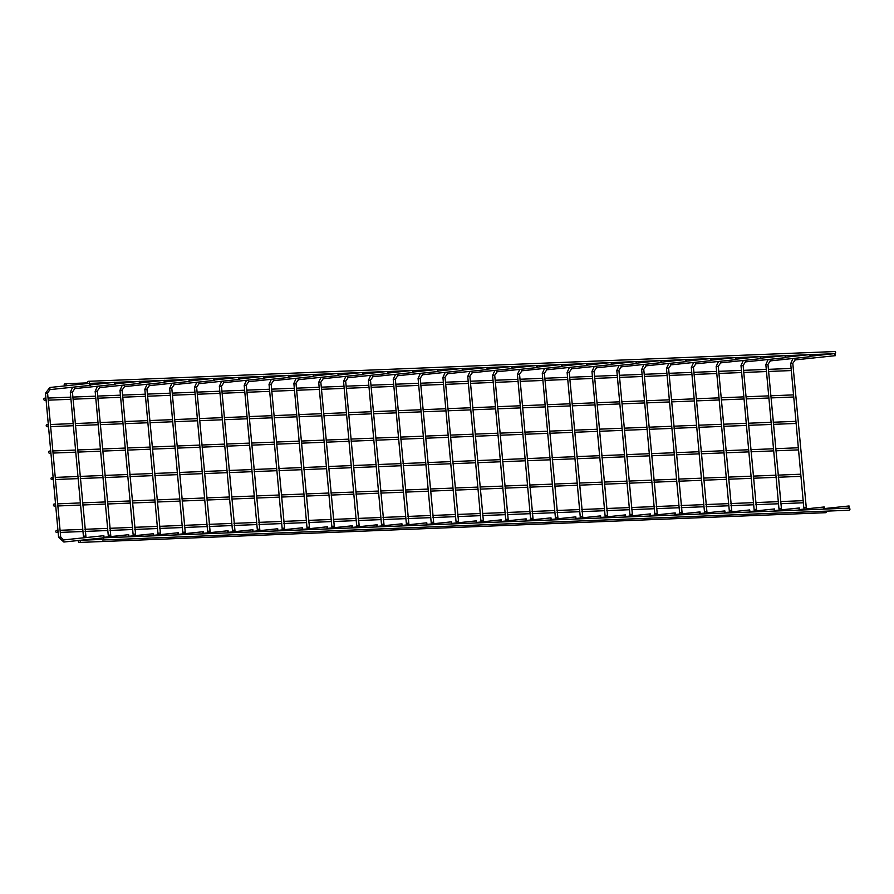 <?xml version="1.0" encoding="UTF-8"?>
<svg xmlns="http://www.w3.org/2000/svg" width="894" height="894" viewBox="0 0 894 894"><rect width="100%" height="100%" fill="white"/><g stroke="black" fill="none" stroke-linecap="round" stroke-linejoin="round"><path stroke-width="1.34" d="M103.48 536.758L103.86 535.685L104.084 537.797L103.48 536.758M128.323 535.774L128.702 534.69L128.926 536.802L128.323 535.774M153.153 534.78L153.544 533.707L153.768 535.819L153.153 534.78M177.995 533.785L178.387 532.712L178.61 534.824L177.995 533.785M202.837 532.802L203.229 531.718L203.452 533.83L202.837 532.802M227.679 531.807L228.059 530.734L228.283 532.846L227.679 531.807M252.521 530.812L252.901 529.74L253.125 531.852L252.521 530.812M277.363 529.829L277.743 528.756L277.967 530.868L277.363 529.829M302.206 528.835L302.585 527.762L302.809 529.874L302.206 528.835M327.036 527.851L327.428 526.767L327.651 528.879L327.036 527.851M351.878 526.857L352.27 525.784L352.493 527.896L351.878 526.857M376.72 525.862L377.112 524.789L377.335 526.901L376.72 525.862M401.562 524.879L401.954 523.795L402.166 525.918L401.562 524.879M426.404 523.884L426.784 522.811L427.008 524.923L426.404 523.884M451.246 522.901L451.626 521.817L451.85 523.929L451.246 522.901M476.089 521.906L476.468 520.833L476.692 522.945L476.089 521.906M500.919 520.911L501.31 519.839L501.534 521.951L500.919 520.911M525.761 519.928L526.153 518.844L526.376 520.967L525.761 519.928M550.603 518.933L550.995 517.861L551.218 519.973L550.603 518.933M575.445 517.939L575.837 516.866L576.049 518.978L575.445 517.939M600.287 516.956L600.667 515.883L600.891 517.995L600.287 516.956M625.129 515.961L625.509 514.888L625.733 517L625.129 515.961M649.972 514.978L650.351 513.894L650.575 516.006L649.972 514.978M674.814 513.983L675.193 512.91L675.417 515.022L674.814 513.983M699.644 512.988L700.036 511.916L700.259 514.028L699.644 512.988M724.486 512.005L724.878 510.921L725.101 513.044L724.486 512.005M749.328 511.01L749.72 509.938L749.943 512.05L749.328 511.01M774.17 510.027L774.55 508.943L774.774 511.055L774.17 510.027M799.012 509.032L799.392 507.96L799.616 510.072L799.012 509.032M823.855 508.038L824.234 506.965L824.458 509.077L823.855 508.038M848.697 507.054L849.076 505.97L849.3 508.094L848.697 507.054M89.601 384.331L90.216 385.37L89.992 383.258L89.601 384.331M114.443 383.336L115.058 384.375L114.834 382.263L114.443 383.336M90.652 384.867L113.069 382.453M139.285 382.353L139.889 383.381L139.676 381.269L139.285 382.353M115.494 383.884L137.911 381.459M164.127 381.358L164.731 382.397L164.507 380.285L164.127 381.358M140.336 382.889L162.753 380.464M188.969 380.363L189.573 381.403L189.349 379.291L188.969 380.363M165.178 381.906L187.584 379.481M213.811 379.38L214.415 380.419L214.191 378.307L213.811 379.38M190.02 380.911L212.426 378.486M238.642 378.385L239.257 379.425L239.033 377.313L238.642 378.385M214.862 379.916L237.268 377.503M263.484 377.402L264.099 378.43L263.875 376.318L263.484 377.402M262.802 376.475L239.279 377.413M239.704 378.933L262.11 376.508M288.326 376.408L288.941 377.447L288.717 375.335L288.326 376.408M264.546 377.938L286.952 375.514M313.168 375.413L313.783 376.452L313.559 374.34L313.168 375.413M289.377 376.955L311.794 374.53M338.01 374.43L338.614 375.469L338.39 373.346L338.01 374.43M314.219 375.961L336.636 373.536M362.852 373.435L363.456 374.474L363.232 372.362L362.852 373.435M339.061 374.966L361.467 372.541M387.694 372.452L388.298 373.48L388.074 371.368L387.694 372.452M363.903 373.983L386.309 371.558M412.536 371.457L413.14 372.496L412.916 370.384L412.536 371.457M388.745 372.988L411.151 370.563M437.367 370.462L437.982 371.502L437.758 369.39L437.367 370.462M436.685 369.546L413.173 370.485M413.587 371.993L435.993 369.58M462.209 369.479L462.824 370.507L462.6 368.395L462.209 369.479M438.429 371.01L460.835 368.585M487.051 368.484L487.666 369.524L487.442 367.412L487.051 368.484M463.26 370.015L485.677 367.59M511.893 367.49L512.497 368.529L512.273 366.417L511.893 367.49M488.102 369.032L510.519 366.607M536.735 366.506L537.339 367.546L537.115 365.434L536.735 366.506M512.944 368.037L535.361 365.612M561.577 365.512L562.181 366.551L561.957 364.439L561.577 365.512M537.786 367.043L560.192 364.629M586.419 364.528L587.023 365.557L586.799 363.445L586.419 364.528M562.628 366.059L585.034 363.634M611.25 363.534L611.865 364.573L611.641 362.461L611.25 363.534M610.568 362.618L587.056 363.556M587.47 365.065L609.876 362.64M636.092 362.539L636.707 363.579L636.483 361.467L636.092 362.539M612.312 364.082L634.718 361.657M660.934 361.556L661.549 362.595L661.325 360.472L660.934 361.556M637.143 363.087L659.56 360.662M685.776 360.561L686.38 361.601L686.167 359.489L685.776 360.561M661.985 362.092L684.402 359.667M710.618 359.578L711.222 360.606L710.998 358.494L710.618 359.578M686.827 361.109L709.244 358.684M735.46 358.583L736.064 359.623L735.84 357.511L735.46 358.583M711.669 360.114L734.075 357.689M760.302 357.589L760.906 358.628L760.682 356.516L760.302 357.589M736.511 359.131L758.917 356.706M785.133 356.605L785.748 357.645L785.524 355.521L785.133 356.605M784.451 355.678L760.939 356.617M761.353 358.136L783.759 355.711M809.975 355.611L810.59 356.65L810.366 354.538L809.975 355.611M786.195 357.142L808.601 354.717M834.817 354.616L835.432 355.656L835.208 353.543L834.817 354.616M811.037 356.158L833.443 353.733M102.776 539.987A1.062 0.939 -92.3 0 0 102.687 537.864A1.062 0.939 -92.3 0 0 102.776 539.987L848.976 510.239A1.062 0.939 -92.3 0 0 849.032 508.116M835.152 353.555A1.062 0.939 -92.3 0 0 834.65 351.554L88.439 381.302A1.062 0.939 -92.3 0 0 88.528 383.425A1.062 0.939 -92.3 0 0 88.439 381.302M65.217 385.884A1.062 0.939 -92.3 0 0 65.083 383.761A1.062 0.939 -92.3 0 0 65.161 385.884A1.062 0.939 -92.3 0 0 65.217 385.884M812.154 354.583A1.062 0.939 87.7 0 1 811.786 356.013M826.402 511.133A1.062 0.939 87.7 0 1 825.62 512.698L79.41 542.446A1.062 0.939 -92.3 0 0 79.331 540.322A1.062 0.939 -92.3 0 0 79.41 542.446M796.129 423.387A1.062 0.939 87.7 0 1 795.805 423.465L773.422 424.348M773.232 422.236L795.727 421.342A1.062 0.939 87.7 0 1 795.939 421.353M49.651 453.202A1.062 0.939 -92.3 0 0 49.516 451.09A1.062 0.939 -92.3 0 0 49.595 453.213A1.062 0.939 -92.3 0 0 49.651 453.202M798.532 449.827A1.062 0.939 87.7 0 1 798.208 449.906L775.824 450.799M775.634 448.676L798.13 447.782A1.062 0.939 87.7 0 1 798.353 447.805M52.053 479.653A1.062 0.939 -92.3 0 0 51.919 477.53A1.062 0.939 -92.3 0 0 52.008 479.653A1.062 0.939 -92.3 0 0 52.053 479.653M800.946 476.278A1.062 0.939 87.7 0 1 800.622 476.346L778.238 477.24M778.037 475.127L800.532 474.222A1.062 0.939 87.7 0 1 800.756 474.245M54.467 506.093A1.062 0.939 -92.3 0 0 54.322 503.97A1.062 0.939 -92.3 0 0 54.411 506.093A1.062 0.939 -92.3 0 0 54.467 506.093M803.348 502.719A1.062 0.939 87.7 0 1 803.024 502.797L780.641 503.691M780.451 501.568L802.946 500.674A1.062 0.939 87.7 0 1 803.158 500.696M56.87 532.545A1.062 0.939 -92.3 0 0 56.735 530.421A1.062 0.939 -92.3 0 0 56.814 532.545A1.062 0.939 -92.3 0 0 56.87 532.545M793.716 396.936A1.062 0.939 87.7 0 1 793.403 397.014L771.008 397.908M770.818 395.785L793.313 394.891A1.062 0.939 87.7 0 1 793.537 394.913M47.248 426.762A1.062 0.939 -92.3 0 0 47.103 424.639A1.062 0.939 -92.3 0 0 47.192 426.762A1.062 0.939 -92.3 0 0 47.248 426.762M791.313 370.496A1.062 0.939 87.7 0 1 790.989 370.574L768.605 371.468M768.415 369.345L790.911 368.451A1.062 0.939 87.7 0 1 791.134 368.473M44.834 400.311A1.062 0.939 -92.3 0 0 44.7 398.199A1.062 0.939 -92.3 0 0 44.789 400.322A1.062 0.939 -92.3 0 0 44.834 400.311M90.216 385.37L49.986 389.605L49.762 387.493L45.471 393.271L47.583 393.081L60.691 537.048L63.642 539.92L103.86 535.685M45.471 393.271L58.568 537.238L60.691 537.048M72.615 387.225L70.313 392.276L72.425 392.086L86.014 537.562M70.313 392.276L83.41 536.244L85.522 536.054M97.446 386.23L95.155 391.293L97.267 391.091L110.856 536.579M95.155 391.293L108.252 535.26L110.364 535.059M122.288 385.236L119.986 390.298L122.109 390.108L135.687 535.584M119.986 390.298L133.094 534.266L135.206 534.076M147.13 384.252L144.828 389.303L146.951 389.113L160.529 534.59M144.828 389.303L157.936 533.271L160.048 533.081M171.972 383.258L169.67 388.32L171.782 388.13L185.371 533.606M169.67 388.32L182.778 532.288L184.89 532.098M196.814 382.274L194.512 387.325L196.624 387.136L210.213 532.612M194.512 387.325L207.609 531.293L209.732 531.103M221.656 381.28L219.354 386.342L221.466 386.141L235.055 531.617M219.354 386.342L232.451 530.31L234.574 530.108M246.498 380.285L244.196 385.348L246.308 385.158L259.897 530.634M244.196 385.348L257.293 529.315L259.416 529.125M271.329 379.302L269.038 384.353L271.15 384.163L284.739 529.639M269.038 384.353L282.135 528.32L284.247 528.13M296.171 378.307L293.869 383.37L295.992 383.18L309.57 528.656M293.869 383.37L306.977 527.337L309.089 527.147M321.013 377.324L318.711 382.375L320.834 382.185L334.412 527.661M318.711 382.375L331.819 526.342L333.931 526.153M345.855 376.329L343.553 381.392L345.676 381.19L359.254 526.667M343.553 381.392L356.661 525.359L358.773 525.158M370.697 375.335L368.395 380.397L370.507 380.207L384.096 525.683M368.395 380.397L381.492 524.365L383.615 524.175M395.539 374.351L393.237 379.402L395.349 379.212L408.938 524.689M393.237 379.402L406.334 523.37L408.457 523.18M420.381 373.357L418.079 378.419L420.191 378.218L433.78 523.705M418.079 378.419L431.176 522.387L433.299 522.185M445.223 372.362L442.921 377.424L445.033 377.234L458.622 522.711M442.921 377.424L456.018 521.392L458.13 521.202M470.054 371.379L467.752 376.441L469.875 376.24L483.464 521.716M467.752 376.441L480.86 520.397L482.972 520.207M494.896 370.384L492.594 375.446L494.717 375.257L508.295 520.733M492.594 375.446L505.702 519.414L507.814 519.224M519.738 369.401L517.436 374.452L519.559 374.262L533.137 519.738M517.436 374.452L530.544 518.419L532.656 518.229M544.58 368.406L542.278 373.468L544.39 373.267L557.979 518.755M542.278 373.468L555.375 517.436L557.498 517.235M569.422 367.412L567.12 372.474L569.232 372.284L582.821 517.76M567.12 372.474L580.217 516.441L582.34 516.251M594.264 366.428L591.962 371.479L594.074 371.289L607.663 516.766M591.962 371.479L605.059 515.447L607.182 515.257M619.106 365.434L616.804 370.496L618.916 370.306L632.505 515.782M616.804 370.496L629.901 514.463L632.013 514.274M643.937 364.45L641.646 369.501L643.758 369.311L657.347 514.788M641.646 369.501L654.743 513.469L656.855 513.279M668.779 363.456L666.477 368.518L668.6 368.317L682.178 513.793M666.477 368.518L679.585 512.486L681.697 512.284M693.621 362.461L691.319 367.523L693.442 367.333L707.02 512.81M691.319 367.523L704.427 511.491L706.539 511.301M718.463 361.478L716.161 366.529L718.273 366.339L731.862 511.815M716.161 366.529L729.269 510.496L731.381 510.306M743.305 360.483L741.003 365.545L743.115 365.355L756.704 510.832M741.003 365.545L754.1 509.513L756.223 509.312M768.147 359.5L765.845 364.551L767.957 364.361L781.546 509.837M765.845 364.551L778.942 508.518L781.065 508.328M792.989 358.505L790.687 363.567L792.799 363.366L806.388 508.842M790.687 363.567L803.784 507.535L805.907 507.334M58.568 537.238L63.865 542.032L63.642 539.92M74.236 387.046L74.828 388.611L115.058 384.375M99.078 386.063L99.67 387.627L139.889 383.381M123.92 385.068L124.512 386.633L164.731 382.397M148.762 384.074L149.354 385.649L189.573 381.403M173.604 383.09L174.196 384.655L214.415 380.419M198.446 382.096L199.038 383.66L239.257 379.425M223.288 381.112L223.869 382.677L264.099 378.43M248.119 380.118L248.711 381.682L288.941 377.447M272.961 379.123L273.553 380.688L313.783 376.452M297.803 378.14L298.395 379.704L338.614 375.469M322.645 377.145L323.237 378.71L363.456 374.474M347.487 376.162L348.079 377.726L388.298 373.48M372.329 375.167L372.921 376.732L413.14 372.496M397.171 374.173L397.752 375.737L437.982 371.502M422.013 373.189L422.594 374.754L462.824 370.507M446.844 372.195L447.436 373.759L487.666 369.524M471.686 371.2L472.278 372.776L512.497 368.529M496.528 370.217L497.12 371.781L537.339 367.546M521.37 369.222L521.962 370.786L562.181 366.551M546.212 368.239L546.804 369.803L587.023 365.557M571.054 367.244L571.646 368.809L611.865 364.573M595.896 366.249L596.477 367.814L636.707 363.579M620.727 365.266L621.319 366.831L661.549 362.595M645.569 364.271L646.161 365.836L686.38 361.601M670.411 363.288L671.003 364.853L711.222 360.606M695.253 362.293L695.845 363.858L736.064 359.623M720.095 361.299L720.687 362.863L760.906 358.628M744.937 360.316L745.529 361.88L785.748 357.645M769.779 359.321L770.36 360.885L810.59 356.65M794.61 358.338L795.202 359.902L835.432 355.656M63.865 542.032L78.918 540.445M80.08 540.322L102.274 537.987M103.436 537.864L104.084 537.797M128.278 536.869L128.926 536.802M104.453 537.249L128.702 534.69M153.12 535.886L153.768 535.819M129.295 536.255L153.544 533.707M177.962 534.891L178.61 534.824M154.137 535.271L178.387 532.712M202.804 533.908L203.452 533.83M178.979 534.277L203.229 531.718M227.646 532.913L228.283 532.846M203.81 533.282L228.059 530.734M252.488 531.919L253.125 531.852M228.652 532.299L252.901 529.74M277.33 530.935L277.967 530.868M253.494 531.304L277.743 528.756M302.161 529.941L302.809 529.874M278.336 530.321L302.585 527.762M327.003 528.946L327.651 528.879M303.178 529.326L327.428 526.767M351.845 527.963L352.493 527.896M328.02 528.332L352.27 525.784M376.687 526.968L377.335 526.901M352.862 527.348L377.112 524.789M401.529 525.985L402.166 525.918M377.693 526.354L401.954 523.795M426.371 524.99L427.008 524.923M402.535 525.37L426.784 522.811M451.213 523.996L451.85 523.929M427.377 524.376L451.626 521.817M476.044 523.012L476.692 522.945M452.219 523.381L476.468 520.833M500.886 522.018L501.534 521.951M477.061 522.398L501.31 519.839M525.728 521.034L526.376 520.967M501.903 521.403L526.153 518.844M550.57 520.04L551.218 519.973M526.745 520.409L550.995 517.861M575.412 519.045L576.049 518.978M551.587 519.425L575.837 516.866M600.254 518.062L600.891 517.995M576.418 518.431L600.667 515.883M625.096 517.067L625.733 517M601.26 517.447L625.509 514.888M649.927 516.084L650.575 516.006M626.102 516.453L650.351 513.894M674.769 515.089L675.417 515.022M650.944 515.458L675.193 512.91M699.611 514.095L700.259 514.028M675.786 514.475L700.036 511.916M724.453 513.111L725.101 513.044M700.628 513.48L724.878 510.921M749.295 512.117L749.943 512.05M725.47 512.497L749.72 509.938M774.137 511.122L774.774 511.055M750.301 511.502L774.55 508.943M798.979 510.139L799.616 510.072M775.143 510.508L799.392 507.96M823.821 509.144L824.458 509.077M799.985 509.524L824.234 506.965M848.652 508.161L849.3 508.094M824.827 508.53L849.076 505.97M49.762 387.493L65.038 385.884M65.988 385.783L88.394 383.425M89.344 383.325L89.992 383.258M114.186 382.33L114.834 382.263M139.028 381.336L139.676 381.269M163.87 380.352L164.507 380.285M188.712 379.358L189.349 379.291M213.543 378.374L214.191 378.307M238.385 377.38L239.033 377.313M263.227 376.385L263.875 376.318M288.069 375.402L288.717 375.335M312.911 374.407L313.559 374.34M337.753 373.424L338.39 373.346M362.595 372.429L363.232 372.362M387.437 371.435L388.074 371.368M412.268 370.451L412.916 370.384M437.11 369.457L437.758 369.39M461.952 368.462L462.6 368.395M486.794 367.479L487.442 367.412M511.636 366.484L512.273 366.417M536.478 365.501L537.115 365.434M561.32 364.506L561.957 364.439M586.151 363.512L586.799 363.445M610.993 362.528L611.641 362.461M635.835 361.534L636.483 361.467M660.677 360.55L661.325 360.472M685.519 359.556L686.167 359.489M710.361 358.561L710.998 358.494M735.203 357.578L735.84 357.511M760.034 356.583L760.682 356.516M784.876 355.588L785.524 355.521M809.718 354.605L810.366 354.538M834.56 353.611L835.208 353.543M103.983 537.808L127.876 536.858M128.825 536.813L152.718 535.864M153.656 535.83L177.548 534.869M178.498 534.836L202.39 533.886M203.34 533.841L227.232 532.891M228.182 532.858L252.074 531.908M253.024 531.863L276.916 530.913M277.866 530.88L301.759 529.918M302.708 529.885L326.601 528.935M327.539 528.89L351.443 527.941M352.381 527.907L376.273 526.957M377.223 526.912L401.115 525.963M402.065 525.929L425.957 524.968M426.907 524.934L450.799 523.985M451.749 523.94L475.642 522.99M476.591 522.956L500.484 521.995M501.433 521.962L525.326 521.012M526.264 520.967L550.156 520.017M551.106 519.984L574.998 519.034M575.948 518.989L599.84 518.039M600.79 518.006L624.683 517.045M625.632 517.011L649.525 516.062M650.474 516.017L674.367 515.067M675.316 515.033L699.209 514.084M700.147 514.039L724.039 513.089M724.989 513.055L748.881 512.094M749.831 512.061L773.723 511.111M774.673 511.066L798.565 510.116M799.515 510.083L823.408 509.133M824.357 509.088L848.25 508.138M49.986 389.605L47.583 393.081M90.238 383.358L113.706 382.42M115.08 382.364L138.548 381.436M139.922 381.38L163.39 380.442M164.764 380.386L188.232 379.447M189.606 379.402L213.074 378.464M214.448 378.408L237.916 377.469M264.121 376.43L287.589 375.491M288.963 375.435L312.431 374.497M313.805 374.441L337.273 373.513M338.647 373.457L362.115 372.519M363.489 372.463L386.957 371.535M388.331 371.479L411.799 370.541M438.004 369.49L461.472 368.563M462.846 368.507L486.314 367.568M487.688 367.512L511.156 366.574M512.53 366.529L535.998 365.59M537.372 365.534L560.84 364.596M562.214 364.54L585.682 363.612M611.887 362.562L635.355 361.623M636.729 361.578L660.197 360.64M661.571 360.584L685.039 359.645M686.413 359.589L709.881 358.662M711.255 358.606L734.723 357.667M736.097 357.611L759.565 356.672M785.77 355.633L809.249 354.694M810.612 354.639L834.08 353.711M83.41 536.244L83.768 537.797M74.828 388.611L72.425 392.086M108.252 535.26L108.61 536.813M99.67 387.627L97.267 391.091M133.094 534.266L133.452 535.819M124.512 386.633L122.109 390.108M157.936 533.271L158.294 534.824M149.354 385.649L146.951 389.113M182.778 532.288L183.136 533.841M174.196 384.655L171.782 388.13M207.609 531.293L207.978 532.846M199.038 383.66L196.624 387.136M232.451 530.31L232.82 531.863M223.869 382.677L221.466 386.141M257.293 529.315L257.651 530.868M248.711 381.682L246.308 385.158M282.135 528.32L282.493 529.874M273.553 380.688L271.15 384.163M306.977 527.337L307.335 528.89M298.395 379.704L295.992 383.18M331.819 526.342L332.177 527.896M323.237 378.71L320.834 382.185M356.661 525.359L357.019 526.912M348.079 377.726L345.676 381.19M381.492 524.365L381.861 525.918M372.921 376.732L370.507 380.207M406.334 523.37L406.703 524.923M397.752 375.737L395.349 379.212M431.176 522.387L431.534 523.94M422.594 374.754L420.191 378.218M456.018 521.392L456.376 522.945M447.436 373.759L445.033 377.234M480.86 520.397L481.218 521.951M472.278 372.776L469.875 376.24M505.702 519.414L506.06 520.967M497.12 371.781L494.717 375.257M530.544 518.419L530.902 519.973M521.962 370.786L519.559 374.262M555.375 517.436L555.744 518.989M546.804 369.803L544.39 373.267M580.217 516.441L580.586 517.995M571.646 368.809L569.232 372.284M605.059 515.447L605.417 517M596.477 367.814L594.074 371.289M629.901 514.463L630.259 516.017M621.319 366.831L618.916 370.306M654.743 513.469L655.101 515.022M646.161 365.836L643.758 369.311M679.585 512.486L679.943 514.039M671.003 364.853L668.6 368.317M704.427 511.491L704.785 513.044M695.845 363.858L693.442 367.333M729.269 510.496L729.627 512.05M720.687 362.863L718.273 366.339M754.1 509.513L754.469 511.066M745.529 361.88L743.115 365.355M778.942 508.518L779.311 510.072M770.36 360.885L767.957 364.361M803.784 507.535L804.142 509.077M795.202 359.902L792.799 363.366M65.083 383.761L87.657 382.867M80.628 540.267L101.905 539.417M49.595 453.213L50.913 453.157M53.048 453.068L75.755 452.163M77.89 452.085L100.597 451.179M102.721 451.09L125.439 450.185M127.563 450.095L150.281 449.19M152.405 449.112L175.123 448.207M177.247 448.117L199.965 447.212M202.089 447.134L224.807 446.229M226.931 446.14L249.638 445.234M251.773 445.145L274.48 444.24M276.615 444.162L299.322 443.256M301.446 443.167L324.164 442.262M326.288 442.172L349.006 441.267M351.13 441.189L373.848 440.284M375.972 440.194L398.69 439.289M400.814 439.211L423.521 438.306M425.656 438.216L448.363 437.311M450.498 437.222L473.205 436.317M475.329 436.238L498.047 435.333M500.171 435.244L522.889 434.339M525.013 434.26L547.731 433.355M549.855 433.266L572.573 432.361M574.697 432.271L597.404 431.366M599.539 431.288L622.246 430.383M624.381 430.293L647.088 429.388M649.212 429.31L671.93 428.394M674.054 428.315L696.772 427.41M698.896 427.321L721.614 426.416M723.738 426.337L746.456 425.432M748.58 425.343L771.298 424.438M49.516 451.09L50.723 451.034M52.847 450.956L75.565 450.051M77.689 449.961L100.407 449.056M102.531 448.967L125.249 448.062M127.373 447.983L150.091 447.078M152.215 446.989L174.933 446.084M177.057 446.005L199.764 445.1M201.899 445.011L224.606 444.106M226.741 444.016L249.448 443.111M251.572 443.033L274.29 442.128M276.414 442.038L299.132 441.133M301.256 441.044L323.974 440.139M326.098 440.06L348.816 439.155M350.94 439.066L373.647 438.161M375.782 438.082L398.489 437.177M400.624 437.088L423.331 436.183M425.455 436.093L448.173 435.188M450.297 435.11L473.015 434.205M475.139 434.115L497.857 433.21M499.981 433.132L522.699 432.227M524.823 432.137L547.53 431.232M549.665 431.143L572.372 430.237M574.507 430.159L597.214 429.254M599.338 429.165L622.056 428.26M624.18 428.17L646.898 427.265M649.022 427.187L671.74 426.282M673.864 426.192L696.582 425.287M698.706 425.209L721.424 424.304M723.548 424.214L746.255 423.309M748.39 423.22L771.097 422.314M52.008 479.653L53.327 479.597M55.45 479.519L78.169 478.614M80.292 478.525L103.011 477.619M105.134 477.53L127.842 476.625M129.976 476.547L152.684 475.642M154.818 475.552L177.526 474.647M179.649 474.569L202.368 473.664M204.491 473.574L227.21 472.669M229.333 472.58L252.052 471.674M254.175 471.596L276.894 470.691M279.017 470.602L301.725 469.696M303.859 469.618L326.567 468.713M328.701 468.624L351.409 467.718M353.532 467.629L376.251 466.724M378.374 466.646L401.093 465.74M403.216 465.651L425.935 464.746M428.058 464.656L450.777 463.751M452.9 463.673L475.619 462.768M477.742 462.679L500.45 461.773M502.584 461.695L525.292 460.79M527.426 460.701L550.134 459.795M552.257 459.706L574.976 458.801M577.099 458.723L599.818 457.817M601.941 457.728L624.66 456.823M626.783 456.745L649.502 455.839M651.625 455.75L674.333 454.845M676.467 454.755L699.175 453.85M701.309 453.772L724.017 452.867M726.14 452.777L748.859 451.872M750.982 451.794L773.701 450.878M51.919 477.53L53.137 477.485M55.26 477.396L77.968 476.491M80.102 476.401L102.81 475.496M104.944 475.418L127.652 474.513M129.775 474.423L152.494 473.518M154.617 473.44L177.336 472.535M179.459 472.445L202.178 471.54M204.301 471.451L227.02 470.546M229.143 470.467L251.851 469.562M253.985 469.473L276.693 468.568M278.827 468.49L301.535 467.584M303.658 467.495L326.377 466.59M328.5 466.5L351.219 465.595M353.342 465.517L376.061 464.612M378.184 464.522L400.903 463.617M403.026 463.528L425.745 462.623M427.868 462.544L450.576 461.639M452.71 461.55L475.418 460.645M477.552 460.566L500.26 459.661M502.383 459.572L525.102 458.667M527.225 458.577L549.944 457.672M552.067 457.594L574.786 456.689M576.909 456.599L599.628 455.694M601.751 455.616L624.459 454.711M626.593 454.621L649.301 453.716M651.435 453.627L674.143 452.722M676.266 452.643L698.985 451.738M701.108 451.649L723.827 450.744M725.95 450.654L748.669 449.749M750.792 449.671L773.511 448.766M54.411 506.093L55.73 506.049M57.853 505.959L80.572 505.054M82.695 504.976L105.414 504.071M107.537 503.981L130.256 503.076M132.379 502.987L155.098 502.082M157.221 502.003L179.94 501.098M182.063 501.009L204.771 500.104M206.905 500.014L229.613 499.109M231.747 499.031L254.455 498.126M256.578 498.036L279.297 497.131M281.42 497.053L304.139 496.148M306.262 496.058L328.981 495.153M331.104 495.064L353.823 494.158M355.946 494.08L378.654 493.175M380.788 493.086L403.496 492.181M405.63 492.102L428.338 491.197M430.461 491.108L453.18 490.203M455.303 490.113L478.022 489.208M480.145 489.13L502.864 488.225M504.987 488.135L527.706 487.23M529.829 487.141L552.537 486.235M554.671 486.157L577.379 485.252M579.513 485.163L602.221 484.257M604.344 484.179L627.063 483.274M629.186 483.185L651.905 482.279M654.028 482.19L676.747 481.285M678.87 481.207L701.589 480.301M703.712 480.212L726.431 479.307M728.554 479.229L751.262 478.324M753.396 478.234L776.104 477.329M54.322 503.97L55.54 503.925M57.663 503.847L80.382 502.931M82.505 502.853L105.224 501.947M107.347 501.858L130.066 500.953M132.189 500.875L154.897 499.969M157.031 499.88L179.739 498.975M181.873 498.886L204.581 497.98M206.704 497.902L229.423 496.997M231.546 496.908L254.265 496.002M256.388 495.924L279.107 495.019M281.23 494.93L303.949 494.024M306.072 493.935L328.78 493.03M330.914 492.952L353.622 492.046M355.756 491.957L378.464 491.052M380.587 490.974L403.306 490.068M405.429 489.979L428.148 489.074M430.271 488.984L452.99 488.079M455.113 488.001L477.832 487.096M479.955 487.006L502.663 486.101M504.797 486.012L527.505 485.107M529.639 485.029L552.347 484.123M554.47 484.034L577.189 483.129M579.312 483.051L602.031 482.145M604.154 482.056L626.873 481.151M628.996 481.061L651.715 480.156M653.838 480.078L676.557 479.173M678.68 479.083L701.388 478.178M703.522 478.1L726.23 477.195M728.364 477.105L751.072 476.2M753.195 476.111L775.914 475.206M56.814 532.545L58.144 532.489M60.267 532.411L82.974 531.505M85.109 531.416L107.816 530.511M109.951 530.421L132.658 529.516M134.782 529.438L157.5 528.533M159.624 528.443L182.342 527.538M184.466 527.46L207.184 526.555M209.308 526.465L232.027 525.56M234.15 525.471L256.857 524.566M258.992 524.487L281.699 523.582M283.834 523.493L306.541 522.588M308.665 522.498L331.383 521.593M333.507 521.515L356.225 520.61M358.349 520.52L381.067 519.615M383.191 519.537L405.91 518.632M408.033 518.542L430.752 517.637M432.875 517.548L455.582 516.643M457.717 516.564L480.424 515.659M482.559 515.57L505.266 514.665M507.39 514.586L530.108 513.681M532.232 513.592L554.951 512.687M557.074 512.597L579.793 511.692M581.916 511.614L604.635 510.709M606.758 510.619L629.465 509.714M631.6 509.625L654.307 508.72M656.442 508.641L679.149 507.736M681.273 507.647L703.991 506.742M706.115 506.663L728.833 505.758M730.957 505.669L753.676 504.764M755.799 504.674L778.518 503.769M56.735 530.421L57.942 530.377M60.077 530.287L82.784 529.382M84.908 529.293L107.626 528.388M109.75 528.309L132.468 527.404M134.592 527.315L157.31 526.41M159.434 526.331L182.153 525.415M184.276 525.337L206.983 524.432M209.118 524.342L231.825 523.437M233.96 523.359L256.667 522.454M258.791 522.364L281.509 521.459M283.633 521.37L306.351 520.464M308.475 520.386L331.193 519.481M333.317 519.392L356.036 518.486M358.159 518.408L380.878 517.503M383.001 517.414L405.708 516.508M407.843 516.419L430.55 515.514M432.685 515.436L455.392 514.531M457.516 514.441L480.234 513.536M482.358 513.458L505.076 512.553M507.2 512.463L529.918 511.558M532.042 511.469L554.761 510.563M556.884 510.485L579.591 509.58M581.726 509.491L604.433 508.585M606.568 508.496L629.275 507.591M631.399 507.513L654.117 506.607M656.241 506.518L678.959 505.613M681.083 505.535L703.801 504.629M705.925 504.54L728.644 503.635M730.767 503.546L753.474 502.64M755.609 502.562L778.316 501.657M47.192 426.762L48.511 426.706M50.634 426.628L73.353 425.723M75.476 425.633L98.195 424.728M100.318 424.65L123.037 423.745M125.16 423.655L147.879 422.75M150.002 422.661L172.71 421.756M174.844 421.677L197.552 420.772M199.686 420.683L222.394 419.778M224.517 419.688L247.236 418.783M249.359 418.705L272.078 417.8M274.201 417.71L296.92 416.805M299.043 416.727L321.762 415.822M323.885 415.732L346.593 414.827M348.727 414.738L371.435 413.833M373.569 413.754L396.277 412.849M398.4 412.76L421.119 411.855M423.242 411.776L445.961 410.871M448.084 410.782L470.803 409.877M472.926 409.787L495.645 408.882M497.768 408.804L520.487 407.899M522.61 407.809L545.318 406.904M547.452 406.826L570.16 405.91M572.294 405.831L595.002 404.926M597.125 404.837L619.844 403.932M621.967 403.853L644.686 402.948M646.809 402.859L669.528 401.954M671.651 401.864L694.37 400.959M696.493 400.881L719.201 399.976M721.335 399.886L744.043 398.981M746.177 398.903L768.885 397.998M47.103 424.639L48.321 424.594M50.444 424.505L73.163 423.6M75.286 423.521L98.005 422.616M100.128 422.527L122.836 421.622M124.97 421.532L147.678 420.627M149.812 420.549L172.52 419.644M174.643 419.554L197.362 418.649M199.485 418.56L222.204 417.654M224.327 417.576L247.046 416.671M249.169 416.582L271.888 415.676M274.011 415.598L296.719 414.693M298.853 414.604L321.561 413.698M323.695 413.609L346.403 412.704M348.526 412.626L371.245 411.721M373.368 411.631L396.087 410.726M398.21 410.648L420.929 409.743M423.052 409.653L445.771 408.748M447.894 408.659L470.613 407.753M472.736 407.675L495.444 406.77M497.578 406.681L520.286 405.775M522.42 405.686L545.128 404.781M547.251 404.703L569.97 403.797M572.093 403.708L594.812 402.803M596.935 402.725L619.654 401.819M621.777 401.73L644.496 400.825M646.619 400.736L669.327 399.83M671.461 399.752L694.169 398.847M696.303 398.758L719.011 397.852M721.134 397.774L743.853 396.869M745.976 396.78L768.695 395.874M44.789 400.322L46.108 400.266M48.231 400.177L70.95 399.272M73.073 399.193L95.781 398.288M97.915 398.199L120.623 397.294M122.757 397.204L145.465 396.299M147.588 396.221L170.307 395.316M172.43 395.226L195.149 394.321M197.272 394.243L219.991 393.338M222.114 393.248L244.833 392.343M246.956 392.254L269.675 391.348M271.798 391.27L294.506 390.365M296.64 390.276L319.348 389.371M321.482 389.292L344.19 388.387M346.313 388.298L369.032 387.393M371.155 387.303L393.874 386.398M395.997 386.32L418.716 385.415M420.839 385.325L443.558 384.42M445.681 384.342L468.389 383.425M470.523 383.347L493.231 382.442M495.365 382.353L518.073 381.447M520.196 381.369L542.915 380.464M545.038 380.375L567.757 379.469M569.88 379.38L592.599 378.475M594.722 378.397L617.441 377.491M619.564 377.402L642.272 376.497M644.406 376.419L667.114 375.514M669.248 375.424L691.956 374.519M694.079 374.43L716.798 373.524M718.921 373.446L741.64 372.541M743.763 372.452L766.482 371.546M44.7 398.199L45.907 398.143M48.041 398.065L70.749 397.159M72.883 397.07L95.591 396.165M97.714 396.076L120.433 395.17M122.556 395.092L145.275 394.187M147.398 394.098L170.117 393.192M172.24 393.114L194.959 392.209M197.082 392.12L219.801 391.214M221.924 391.125L244.632 390.22M246.766 390.142L269.474 389.236M271.608 389.147L294.316 388.242M296.439 388.164L319.158 387.258M321.281 387.169L344 386.264M346.123 386.174L368.842 385.269M370.965 385.191L393.684 384.286M395.807 384.197L418.515 383.291M420.649 383.202L443.357 382.297M445.491 382.219L468.199 381.313M470.322 381.224L493.041 380.319M495.164 380.241L517.883 379.335M520.006 379.246L542.725 378.341M544.848 378.251L567.567 377.346M569.69 377.268L592.398 376.363M594.532 376.273L617.24 375.368M619.374 375.29L642.082 374.385M644.205 374.295L666.924 373.39M669.047 373.301L691.766 372.396M693.889 372.317L716.608 371.412M718.731 371.323L741.45 370.418M743.573 370.339L766.292 369.423"/></g></svg>
